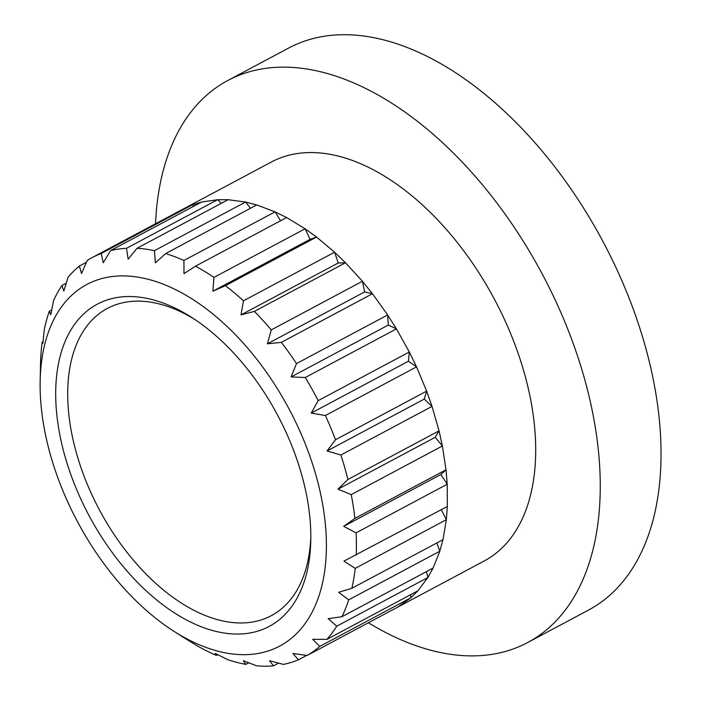 <?xml version="1.0" encoding="UTF-8"?>
<svg xmlns="http://www.w3.org/2000/svg" width="701" height="701" viewBox="0 0 701 701"><rect width="100%" height="100%" fill="white"/><g stroke="black" fill="none" stroke-linecap="round" stroke-linejoin="round"><path stroke-width="1.05" d="M310.815 537.194A174.12 101.855 61.9 0 1 271.305 615.671A174.12 101.855 61.9 0 1 235.422 622.786A174.12 101.855 61.9 0 1 86.547 482.446A174.12 101.855 61.9 0 1 107.367 308.431A174.12 101.855 61.9 0 1 194.554 319.297M186.378 639.189L197.962 646.278A226.143 132.287 61.9 0 0 216.425 655.391L215.242 653.428L227.86 659.711A226.143 132.287 61.9 0 0 245.806 664.364L243.291 660.692L256.706 665.827A226.143 132.287 61.9 0 0 258.319 665.95A226.143 132.287 61.9 0 0 273.469 665.845L269.491 660.719L283.441 664.399A226.143 132.287 61.9 0 0 298.424 659.781L292.913 653.507L307.108 655.479L398.273 606.838M217.739 654.69L216.425 655.391M248.732 662.804L245.806 664.364M278.551 663.128L273.469 665.845M306.609 655.417L298.424 659.781M418.006 590.759L326.841 639.4L312.699 639.312L319.761 646.401A226.143 132.287 61.9 0 1 307.108 655.479M410.935 597.76L319.761 646.401M410.628 594.693L410.926 597.734L398.238 606.803M426.48 571.622L427.882 577.51L417.98 590.733L410.917 597.716M436.811 542.96L439.834 551.179L433.078 568.064L341.939 616.731L328.138 618.659L336.717 626.177A226.143 132.287 61.9 0 1 326.841 639.4M427.89 577.536L336.717 626.177M433.078 568.064L427.873 577.493M443.014 539.647L351.849 588.297L338.671 592.275L348.677 599.854A226.143 132.287 61.9 0 1 341.939 616.731M439.842 551.205L348.677 599.854M441.341 509.697L446.362 519.695L442.988 539.639L439.825 551.17M409.323 352.025L408.42 361.234L416.525 366.86L426.646 391.123L424.236 399.106L432.026 406.37L439.036 430.843L435.198 437.31L442.384 445.959L446.02 469.766L447.212 484.189L447.352 506.472L343.919 561.133L355.205 568.362A226.143 132.287 61.9 0 1 351.849 588.297M447.352 506.472L446.344 519.686L355.205 568.362M435.198 437.31L337.996 489.175L351.236 494.626A226.143 132.287 61.9 0 1 354.881 518.407L446.046 469.758L440.894 474.481L343.692 526.346L356.073 532.865A226.143 132.287 61.9 0 1 356.213 555.122M447.238 484.216L356.073 532.865M440.894 474.481L447.22 484.189M354.881 518.407L343.692 526.346M442.401 445.976L351.236 494.626M424.236 399.106L327.043 450.962L340.879 455.028A226.143 132.287 61.9 0 1 347.889 479.475L439.063 430.835L442.375 445.95M347.889 479.475L337.996 489.175M432.053 406.387L340.879 455.028M426.646 391.123L432.018 406.37M426.672 391.097L335.499 439.746L327.043 450.962M408.42 361.234L311.218 413.099L325.378 415.518A226.143 132.287 61.9 0 1 335.499 439.746M416.543 366.868L325.378 415.518M192.389 204.894L201.73 202.011L217.696 199.706L228.149 199.715L245.604 202.054L256.794 204.955L275.107 211.877L286.63 217.564L305.137 228.806L316.563 237.069L334.605 252.229L338.224 263.006L241.03 314.863L254.384 311.402A226.143 132.287 61.9 0 1 271.269 329.908L362.443 281.259L364.616 291.931L372.485 293.728L387.644 314.977L388.301 325.071L396.433 328.857L409.314 352.025L416.517 366.86M409.323 351.998L318.158 400.639L311.218 413.099M388.301 325.071L291.099 376.936L305.285 377.506A226.143 132.287 61.9 0 1 318.158 400.639M396.451 328.865L305.285 377.506M387.644 314.977L396.424 328.857M387.653 314.942L296.488 363.582L291.099 376.936M364.616 291.931L267.423 343.797L281.338 342.377A226.143 132.287 61.9 0 1 296.488 363.582M334.605 252.229L345.532 262.77L362.443 281.303L372.476 293.737L281.338 342.377M271.269 329.908L267.423 343.797M338.224 263.006L345.54 262.752L254.384 311.402M334.596 252.185L243.431 300.834L241.03 314.863M305.137 228.789L310.079 239.339L212.876 291.195L225.415 285.684A226.143 132.287 61.9 0 1 243.431 300.834M316.589 237.043L225.415 285.684M310.079 239.339L316.572 237.052M305.128 228.763L213.954 277.403L212.876 291.195M275.09 211.833L183.925 260.474L183.986 273.644L195.474 266.178A226.143 132.287 61.9 0 1 213.954 277.403M286.639 217.529L195.474 266.178M275.107 211.86L280.566 220.771M245.587 202.019L154.422 250.66L155.403 262.84L165.638 253.569A226.143 132.287 61.9 0 1 183.925 260.474M256.803 204.92L165.638 253.569M245.604 202.037L250.494 208.293M217.669 199.662L126.504 248.303L128.16 259.186L136.984 248.32A226.143 132.287 61.9 0 1 154.422 250.66M228.158 199.671L136.984 248.32M217.687 199.68L221.332 203.316M192.354 204.858L101.189 253.499L103.231 262.796L110.556 250.616A226.143 132.287 61.9 0 1 126.504 248.303M201.722 201.976L110.556 250.616M192.381 204.876L194.002 206.094M86.46 262.288L79.388 266.056L81.535 273.548L87.301 260.386A226.143 132.287 61.9 0 1 91.997 257.661A226.143 132.287 61.9 0 1 101.189 253.499M66.218 283.213L61.89 285.526L63.835 291.046L68.067 277.263A226.143 132.287 61.9 0 1 79.388 266.056M51.699 309.93L49.333 311.191L50.796 314.679L53.548 300.641A226.143 132.287 61.9 0 1 61.89 285.526M43.041 341.667L42.165 342.141L42.866 343.569L44.259 329.68A226.143 132.287 61.9 0 1 49.333 311.191M40.167 380.757A204.911 119.862 61.9 0 1 167.206 285.789A204.911 119.862 61.9 0 1 321.925 500.391A204.911 119.862 61.9 0 1 237.499 654.454A204.911 119.862 61.9 0 1 173.804 631.215A204.911 119.862 61.9 0 1 40.167 380.757L40.544 363.328A226.143 132.287 61.9 0 1 42.165 342.141M231.593 633.87A182.611 106.824 61.9 0 1 57.351 419.356A182.611 106.824 61.9 0 1 191.68 317.422A182.611 106.824 61.9 0 1 310.78 540.629A182.611 106.824 61.9 0 1 231.593 633.87M183.18 209.056L271.313 162.036A226.099 132.261 61.9 0 1 317.895 152.792A226.099 132.261 61.9 0 1 511.222 335.025A226.099 132.261 61.9 0 1 484.181 561.002L396.056 608.021M155.534 223.759A318.508 186.317 61.9 0 1 227.807 80.501L288.593 48.08A318.508 186.317 61.9 0 1 354.215 35.05A318.508 186.317 61.9 0 1 626.545 291.765A318.508 186.317 61.9 0 1 588.463 610.098L527.687 642.528A318.508 186.317 61.9 0 1 368.402 622.777M227.807 80.501A318.508 186.317 61.9 0 1 293.43 67.48A318.508 186.317 61.9 0 1 565.768 324.195A318.508 186.317 61.9 0 1 527.687 642.528M173.804 631.215L186.378 639.251M183.163 209.021L91.997 257.661"/></g></svg>
